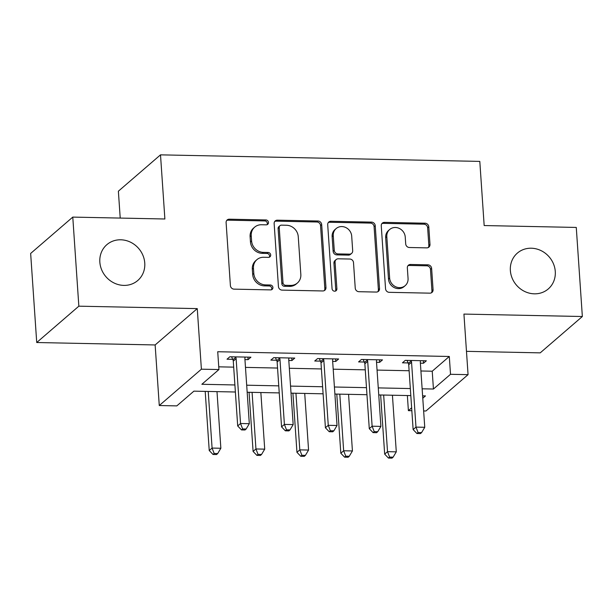 <?xml version="1.0" encoding="UTF-8"?>
<svg xmlns="http://www.w3.org/2000/svg" width="613" height="613" viewBox="0 0 613 613"><rect width="100%" height="100%" fill="white"/><g stroke="black" fill="none" stroke-linecap="round" stroke-linejoin="round"><path stroke-width="0.92" d="M268.479 222.442A2.536 2.322 49.2 0 0 265.904 219.944L229.308 219.193A3.632 3.318 49.2 0 0 226.105 222.619L230.396 285.574A3.632 3.318 49.2 0 0 234.074 289.144L270.67 289.895A2.536 2.322 49.2 0 0 272.915 287.497A2.536 2.322 49.2 0 0 270.333 284.999L265.598 284.899A11.609 10.605 49.2 0 1 253.813 273.482L253.46 268.233A11.609 10.605 49.2 0 1 256.893 259.667A11.609 10.605 49.2 0 1 263.713 257.268L268.448 257.368A2.536 2.322 49.2 0 0 270.693 254.97A2.536 2.322 49.2 0 0 268.119 252.472L263.383 252.372A11.609 10.605 49.2 0 1 251.598 240.955L251.238 235.706A11.609 10.605 49.2 0 1 254.679 227.139A11.609 10.605 49.2 0 1 261.498 224.741L266.234 224.841A2.536 2.322 49.2 0 0 268.479 222.442M267.069 224.703A2.536 2.322 49.2 0 0 264.762 220.925L228.166 220.174A3.632 3.318 49.2 0 0 226.664 220.504M271.505 289.757A2.536 2.322 49.2 0 0 269.199 285.98L264.464 285.88L265.598 284.899M269.283 257.23A2.536 2.322 49.2 0 0 266.977 253.453L262.241 253.353L263.383 252.372M510.368 270.563A23.662 21.616 49.2 0 0 524.628 291.443A23.662 21.616 49.2 0 0 548.275 288.938A23.662 21.616 49.2 0 0 555.278 271.482A23.662 21.616 49.2 0 0 541.011 250.602A23.662 21.616 49.2 0 0 517.364 253.108A23.662 21.616 49.2 0 0 510.368 270.563M99.842 262.134A23.662 21.616 49.2 0 0 114.11 283.014A23.662 21.616 49.2 0 0 137.756 280.509A23.662 21.616 49.2 0 0 144.76 263.054A23.662 21.616 49.2 0 0 130.492 242.173A23.662 21.616 49.2 0 0 106.846 244.679A23.662 21.616 49.2 0 0 99.842 262.134M426.786 247.867A3.632 3.318 49.2 0 0 429.989 244.441L428.786 226.779A3.632 3.318 49.2 0 0 425.1 223.209L384.458 222.373A3.632 3.318 49.2 0 0 381.255 225.799L385.546 288.754A3.632 3.318 49.2 0 0 389.232 292.324L429.874 293.16A3.632 3.318 49.2 0 0 433.077 289.734L431.621 268.394A3.632 3.318 49.2 0 0 427.935 264.831L410.549 264.471A3.632 3.318 49.2 0 0 407.339 267.896L408.059 278.478A9.708 8.866 49.2 0 1 405.193 285.643A9.708 8.866 49.2 0 1 395.492 286.669A9.708 8.866 49.2 0 1 389.638 278.103L386.811 236.656A9.708 8.866 49.2 0 1 389.684 229.492A9.708 8.866 49.2 0 1 399.385 228.465A9.708 8.866 49.2 0 1 405.239 237.032L405.706 243.943A3.632 3.318 49.2 0 0 409.392 247.506L426.786 247.867M420.916 370.988L432.226 371.217L449.298 356.482L450.517 374.298L468.064 374.658L425.935 411.001L423.637 410.955M72.778 217.102L78.847 306.178L36.726 342.521L30.65 253.445L72.778 217.102L164.882 218.994L160.506 154.851L479.803 161.403L484.17 225.546L576.274 227.438L582.35 316.515L463.934 314.086L468.064 374.658M36.726 342.521L155.143 344.95L197.263 308.615L78.847 306.178M197.263 308.615L201.393 369.187L218.941 369.547L201.861 384.282L234.902 384.956M449.298 356.482L217.722 351.732L218.941 369.547M321.672 224.58A3.632 3.318 49.2 0 0 317.994 221.009L277.352 220.174A3.632 3.318 49.2 0 0 274.149 223.607L278.44 286.562A3.632 3.318 49.2 0 0 282.118 290.125L322.76 290.96A3.632 3.318 49.2 0 0 325.963 287.535L321.672 224.58L320.538 225.561A3.632 3.318 49.2 0 0 316.852 221.99L276.21 221.155A3.632 3.318 49.2 0 0 274.716 221.492M330.905 221.278L371.547 222.113A3.632 3.318 49.2 0 1 375.233 225.676L379.524 288.631A3.632 3.318 49.2 0 1 376.313 292.064L358.919 291.704A3.632 3.318 49.2 0 1 355.241 288.133L353.502 262.602A3.632 3.318 49.2 0 0 349.816 259.038L338.276 258.801A3.632 3.318 49.2 0 0 335.073 262.226L336.889 288.807A2.536 2.322 49.2 0 1 333.595 290.953A2.536 2.322 49.2 0 1 332.062 288.708L327.702 224.703A3.632 3.318 49.2 0 1 330.905 221.278L329.771 222.258L370.405 223.094L371.547 222.113M466.47 351.341L540.222 352.858L582.35 316.515M218.757 366.835L233.691 367.141M245.476 367.386L277.543 368.045M289.336 368.283L321.404 368.942M333.196 369.187L365.264 369.838M377.056 370.083L409.124 370.742M244.947 359.578L248.066 359.647L250.916 357.187L229.86 356.758L227.017 359.21L232.725 359.325M288.807 360.482L291.926 360.544L294.776 358.092L273.72 357.655L270.877 360.115L276.586 360.229M332.66 361.379L335.786 361.44L338.629 358.988L317.58 358.559L314.737 361.011L320.438 361.126M376.52 362.283L379.646 362.344L382.489 359.885L361.44 359.456L358.59 361.915L364.298 362.03M420.38 363.18L423.506 363.241L426.349 360.789L405.3 360.36L402.45 362.812L408.158 362.927M160.506 154.851L118.378 191.195L120.217 218.075M411.852 410.71L408.388 410.641L411.652 407.829M407.361 395.538L408.388 410.641M235.384 392.006L193.892 391.155L176.812 405.89L159.273 405.53L201.393 369.187M155.143 344.95L159.273 405.53M422.127 388.803L433.437 389.033L450.517 374.298M246.694 385.202L278.762 385.861M290.554 386.098L322.622 386.757M334.407 387.002L366.482 387.661M378.267 387.899L410.342 388.558M422.771 398.235L425.468 395.906L422.61 395.852M410.817 395.607L378.75 394.948M366.957 394.703L334.89 394.052M323.105 393.807L291.029 393.148M279.244 392.91L247.169 392.251M432.226 371.217L433.437 389.033M248.066 359.647L247.897 357.126M291.926 360.544L291.757 358.023M335.786 361.44L335.618 358.927M379.646 362.344L379.47 359.823M423.506 363.241L423.33 360.728M254.679 227.139L253.537 228.12A11.609 10.605 49.2 0 0 250.104 236.687L251.238 235.706M262.241 253.353A11.609 10.605 49.2 0 1 250.456 241.936L250.104 236.687M256.893 259.667L255.759 260.648A11.609 10.605 49.2 0 0 252.318 269.214L253.46 268.233M264.464 285.88A11.609 10.605 49.2 0 1 252.679 274.463L252.318 269.214M324.262 290.631A3.632 3.318 49.2 0 0 324.829 288.516L320.538 225.561M281.474 225.147A2.536 2.322 49.2 0 0 279.229 227.553L282.999 282.808A2.536 2.322 49.2 0 0 285.574 285.306L290.57 285.413A11.609 10.605 49.2 0 0 297.389 283.014A11.609 10.605 49.2 0 0 300.83 274.448L298.255 236.672A11.609 10.605 49.2 0 0 286.47 225.255L281.474 225.147M279.98 225.676L278.846 226.657A2.536 2.322 49.2 0 0 278.095 228.534L279.229 227.553M297.389 283.014L296.255 283.995A11.609 10.605 49.2 0 1 289.428 286.394L284.44 286.294A2.536 2.322 49.2 0 1 281.857 283.796L278.095 228.534M377.815 291.727A3.632 3.318 49.2 0 0 378.382 289.62L374.091 226.657A3.632 3.318 49.2 0 0 370.405 223.094M336.146 259.552L335.012 260.533A3.632 3.318 49.2 0 0 333.939 263.207L335.748 289.788L336.889 288.807M335.48 291.068A2.536 2.322 49.2 0 0 335.748 289.788M351.693 236.112A9.708 8.866 49.2 0 0 345.839 227.546A9.708 8.866 49.2 0 0 336.139 228.572A9.708 8.866 49.2 0 0 333.265 235.729L334.261 250.334A3.632 3.318 49.2 0 0 337.947 253.905L349.487 254.142A3.632 3.318 49.2 0 0 352.69 250.709L351.693 236.112M336.139 228.572L335.005 229.553A9.708 8.866 49.2 0 0 332.131 236.71L333.265 235.729M351.617 253.391L350.475 254.372A3.632 3.318 49.2 0 1 348.345 255.123L336.805 254.885A3.632 3.318 49.2 0 1 333.127 251.315L332.131 236.71M329.771 222.258A3.632 3.318 49.2 0 0 328.269 222.588M389.684 229.492L388.542 230.48A9.708 8.866 49.2 0 0 385.669 237.637L386.811 236.656M405.193 285.643L404.051 286.623A9.708 8.866 49.2 0 1 394.351 287.65A9.708 8.866 49.2 0 1 388.496 279.084L385.669 237.637M431.368 292.83A3.632 3.318 49.2 0 0 431.935 290.715L430.479 269.383A3.632 3.318 49.2 0 0 426.801 265.812L409.407 265.452A3.632 3.318 49.2 0 0 407.906 265.781M428.28 247.537A3.632 3.318 49.2 0 0 428.847 245.422L427.644 227.76A3.632 3.318 49.2 0 0 423.966 224.189L383.324 223.354A3.632 3.318 49.2 0 0 381.822 223.684M205.202 391.385L209.232 450.524L212.083 448.072L220.856 448.249L216.994 391.63M208.221 391.446L212.083 448.072L214.175 453.49L213.033 454.471L216.542 454.547L217.684 453.566L214.175 453.49M220.856 448.249L217.684 453.566M213.033 454.471L209.232 450.524M236.12 358.666L233.277 361.118L237.698 425.966L240.541 423.514L236.12 358.666A3.693 3.379 49.2 0 0 235.775 357.325L235.568 356.873M242.641 428.939L241.499 429.92L245.008 429.989L246.15 429.008L242.641 428.939L240.541 423.514L249.315 423.69L244.894 358.843A3.693 3.379 49.2 0 1 245.054 357.517L245.208 357.072M233.277 361.118A3.693 3.379 49.2 0 0 232.932 359.785L231.553 356.789M237.698 425.966L241.499 429.92M246.15 429.008L249.315 423.69M249.062 392.289L253.092 451.421L255.943 448.969L264.716 449.153L260.854 392.527M252.081 392.351L255.943 448.969L258.035 454.394L256.893 455.375L260.402 455.444L261.544 454.463L258.035 454.394M264.716 449.153L261.544 454.463M256.893 455.375L253.092 451.421M292.922 393.186L296.953 452.325L299.803 449.865L308.569 450.049L304.715 393.431M295.941 393.247L299.803 449.865L301.895 455.29L300.753 456.271L304.263 456.348L305.404 455.367L301.895 455.29M308.569 450.049L305.404 455.367M300.753 456.271L296.953 452.325M336.782 394.09L340.813 453.222L343.655 450.77L352.429 450.946L348.567 394.328M339.801 394.151L343.655 450.77L345.755 456.195L344.613 457.175L348.123 457.244L349.264 456.264L345.755 456.195M352.429 450.946L349.264 456.264M344.613 457.175L340.813 453.222M279.98 359.563L277.137 362.022L281.559 426.87L284.401 424.411L279.98 359.563A3.693 3.379 49.2 0 0 279.635 358.23L279.428 357.77M286.493 429.836L285.359 430.816L288.869 430.893L290.003 429.912L286.493 429.836L284.401 424.411L293.175 424.594L288.754 359.747A3.693 3.379 49.2 0 1 288.915 358.421L289.068 357.969M277.137 362.022A3.693 3.379 49.2 0 0 276.792 360.682L275.413 357.693M281.559 426.87L285.359 430.816M290.003 429.912L293.175 424.594M323.84 360.467L320.997 362.919L325.419 427.767L328.261 425.315L323.84 360.467A3.693 3.379 49.2 0 0 323.495 359.126L323.289 358.674M330.353 430.74L329.219 431.721L332.729 431.79L333.863 430.809L330.353 430.74L328.261 425.315L337.035 425.491L332.614 360.643A3.693 3.379 49.2 0 1 332.775 359.318L332.928 358.873M320.997 362.919A3.693 3.379 49.2 0 0 320.653 361.586L319.273 358.59M325.419 427.767L329.219 431.721M333.863 430.809L337.035 425.491M367.7 361.363L364.858 363.823L369.279 428.671L372.122 426.211L367.7 361.363A3.693 3.379 49.2 0 0 367.356 360.03L367.149 359.57M374.214 431.636L373.079 432.617L376.589 432.694L377.723 431.713L374.214 431.636L372.122 426.211L380.895 426.395L376.474 361.547A3.693 3.379 49.2 0 1 376.635 360.222L376.78 359.77M364.858 363.823A3.693 3.379 49.2 0 0 364.513 362.482L363.134 359.494M369.279 428.671L373.079 432.617M377.723 431.713L380.895 426.395M380.642 394.987L384.673 454.126L387.516 451.666L396.289 451.85L392.427 395.232M383.661 395.048L387.516 451.666L389.615 457.091L388.473 458.072L391.983 458.149L393.117 457.168L389.615 457.091M396.289 451.85L393.117 457.168M388.473 458.072L384.673 454.126M411.561 362.268L408.71 364.72L413.131 429.567L415.982 427.115L411.561 362.268A3.693 3.379 49.2 0 0 411.216 360.927L411.009 360.475M418.074 432.54L416.932 433.521L420.441 433.59L421.583 432.609L418.074 432.54L415.982 427.115L424.755 427.292L420.334 362.444A3.693 3.379 49.2 0 1 420.495 361.118L420.641 360.674M408.71 364.72A3.693 3.379 49.2 0 0 408.365 363.386L406.994 360.39M413.131 429.567L416.932 433.521M421.583 432.609L424.755 427.292M264.762 220.925L265.904 219.944M269.199 285.98L270.333 284.999M266.977 253.453L268.119 252.472M250.456 241.936L251.598 240.955M252.679 274.463L253.813 273.482M228.166 220.174L229.308 219.193M324.829 288.516L325.963 287.535M276.21 221.155L277.352 220.174M316.852 221.99L317.994 221.009M281.857 283.796L282.999 282.808M284.44 286.294L285.574 285.306M289.428 286.394L290.57 285.413M374.091 226.657L375.233 225.676M378.382 289.62L379.524 288.631M333.939 263.207L335.073 262.226M333.127 251.315L334.261 250.334M336.805 254.885L337.947 253.905M348.345 255.123L349.487 254.142M388.496 279.084L389.638 278.103M409.407 265.452L410.549 264.471M426.801 265.812L427.935 264.831M430.479 269.383L431.621 268.394M431.935 290.715L433.077 289.734M383.324 223.354L384.458 222.373M423.966 224.189L425.1 223.209M427.644 227.76L428.786 226.779M428.847 245.422L429.989 244.441M235.775 357.325L232.932 359.785M279.635 358.23L276.792 360.682M323.495 359.126L320.653 361.586M367.356 360.03L364.513 362.482M411.216 360.927L408.365 363.386"/></g></svg>
